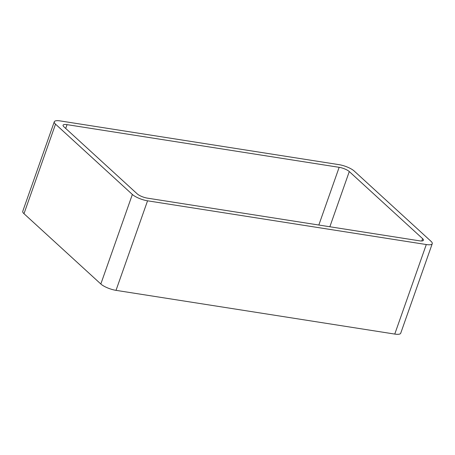 <?xml version="1.0" encoding="UTF-8"?>
<svg xmlns="http://www.w3.org/2000/svg" width="455" height="455" viewBox="0 0 455 455"><rect width="100%" height="100%" fill="white"/><g stroke="black" fill="none" stroke-linecap="round" stroke-linejoin="round"><path stroke-width="0.68" d="M23.99 213.696L100.828 283.994L132.359 194.456L55.521 124.152A11.87 3.333 19.4 0 1 54.281 121.775L22.75 211.313A11.87 3.333 19.4 0 0 23.99 213.696L55.521 124.152M432.25 243.687L400.718 333.225A11.87 3.333 19.4 0 1 394.764 334.078L426.295 244.534A11.87 3.333 19.4 0 0 432.25 243.687A11.87 3.333 19.4 0 0 431.01 241.304L354.172 171.006A11.87 3.333 19.4 0 0 338.981 164.647L60.236 120.922A11.87 3.333 19.4 0 0 54.281 121.775M426.295 244.534L147.551 200.809A11.87 3.333 19.4 0 1 132.359 194.456M394.764 334.078L116.019 290.353L147.551 200.809M100.828 283.994A11.87 3.333 19.4 0 0 116.019 290.353M419.482 240.82L147.38 198.135A7.911 2.218 19.4 0 1 137.251 193.898L63.905 126.791A7.911 2.218 19.4 0 1 63.08 125.205A7.911 2.218 19.4 0 1 67.05 124.642L339.157 167.321A7.911 2.218 19.4 0 1 349.286 171.558L422.627 238.665A7.911 2.218 19.4 0 1 423.451 240.251A7.911 2.218 19.4 0 1 419.482 240.82M65.708 128.446L67.05 124.642M318.83 225.032L339.157 167.321M329.847 226.761L349.286 171.558M421.813 240.974L422.627 238.665"/></g></svg>

